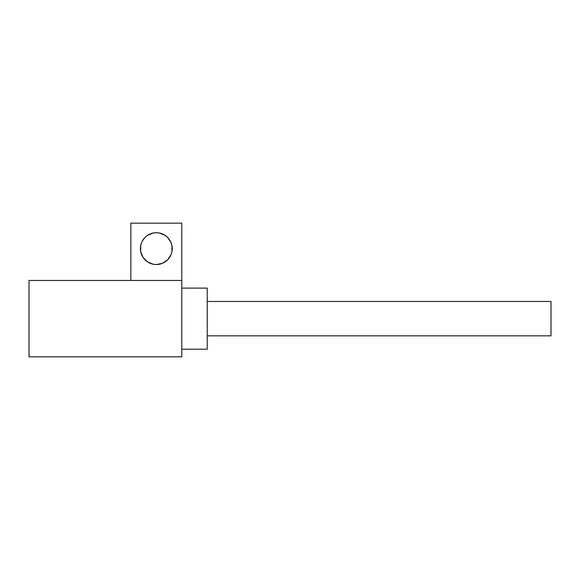 <?xml version="1.0" encoding="UTF-8"?>
<svg xmlns="http://www.w3.org/2000/svg" width="580" height="580" viewBox="0 0 580 580"><rect width="100%" height="100%" fill="white"/><g stroke="black" fill="none" stroke-linecap="round" stroke-linejoin="round"><path stroke-width="0.87" d="M207.241 301.455L551 301.455L207.241 301.455M551 335.834L207.241 335.834L551 335.834L551 301.455L551 335.834M181.779 288.093L207.241 288.093L181.779 288.093M207.241 349.204L181.779 349.204L207.241 349.204L207.241 288.093L207.241 349.204M167.569 259.876L171.02 254.714L171.926 251.727L171.926 245.514L171.02 242.534L167.569 237.365L165.162 235.393L159.42 233.015L156.317 232.71A15.914 15.914 0 0 1 172.231 248.624A15.914 15.914 0 0 1 156.317 264.538L162.407 263.327L167.569 259.876L165.162 261.856M142.281 256.121L141.418 254.228M141.614 242.534L140.708 245.514L140.708 251.727L143.086 257.462L147.472 261.856L153.214 264.233L156.317 264.538A15.914 15.914 0 0 1 140.403 248.624A15.914 15.914 0 0 1 156.317 232.71L153.214 233.015L147.472 235.393L145.065 237.365L142.281 241.12M172.231 248.624L172.195 249.661M169.541 257.469L169.099 258.107M130.855 280.452L130.855 223.155L181.779 223.155L181.779 280.452L29 280.452L29 356.845L29 280.452L181.779 280.452L181.779 356.845L29 356.845L181.779 356.845L181.779 223.155L130.855 223.155L130.855 280.452"/></g></svg>
